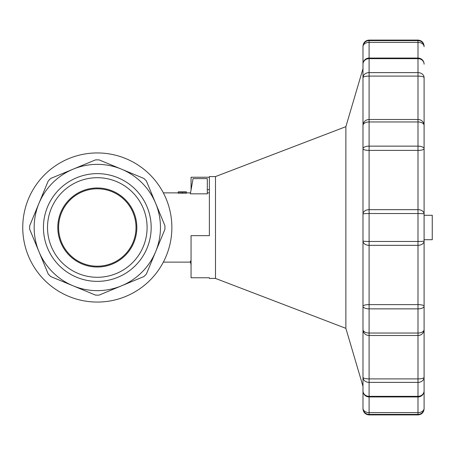 <?xml version="1.0" encoding="UTF-8"?>
<svg xmlns="http://www.w3.org/2000/svg" width="455" height="455" viewBox="0 0 455 455"><rect width="100%" height="100%" fill="white"/><g stroke="black" fill="none" stroke-linecap="round" stroke-linejoin="round"><path stroke-width="0.68" d="M191.054 261.159L190.366 261.159L191.054 265.037M186.391 193.13L186.391 192.118L182.961 191.947L186.391 191.862L186.391 192.88L186.391 191.851L186.391 193.136M178.252 191.851L186.391 191.851L178.246 191.862L181.727 191.947L178.246 192.124L178.252 193.221L186.391 193.221M178.246 192.88L178.246 191.862M207.315 193.841L190.366 193.841L193.056 178.61L207.315 178.61L207.315 193.841M178.252 193.221L178.252 192.215L186.391 192.209M182.37 192.994L182.37 191.976M166.194 256.034A74.557 74.557 0 0 1 38.157 272.886A74.557 74.557 0 0 1 87.576 153.58A74.557 74.557 0 0 1 166.194 256.034M48.23 274.035L29.7 229.297A67.636 67.636 0 0 1 29.7 225.703L48.23 180.965A67.636 67.636 0 0 1 50.772 178.423L95.51 159.893A67.636 67.636 0 0 1 99.11 159.893L121.474 169.158A63.154 63.154 0 0 0 38.965 251.666A63.154 63.154 0 0 0 155.655 251.666A63.154 63.154 0 0 0 121.474 169.158L143.843 178.423A67.636 67.636 0 0 1 146.391 180.965L164.92 225.703A67.636 67.636 0 0 1 164.92 229.297L146.391 274.035A67.636 67.636 0 0 1 143.843 276.577L99.11 295.107A67.636 67.636 0 0 1 95.51 295.107L50.772 276.577A67.636 67.636 0 0 1 48.23 274.035L38.965 251.666M61.55 212.69A38.703 38.703 0 0 0 102.364 265.874A38.703 38.703 0 0 0 128.014 203.937A38.703 38.703 0 0 0 61.55 212.69M99.11 159.893L121.474 169.158M50.772 178.423L73.141 169.158M76.696 177.734A53.866 53.866 0 0 0 90.278 280.906A53.866 53.866 0 0 0 150.713 220.47A53.866 53.866 0 0 0 76.696 177.734M143.843 276.577L121.474 285.842M95.51 295.107L73.141 285.842M146.391 180.965L155.655 203.334M51.307 208.447A49.788 49.788 0 0 0 103.808 276.862A49.788 49.788 0 0 0 136.813 197.191A49.788 49.788 0 0 0 51.307 208.447M60.799 212.377A39.522 39.522 0 0 0 102.466 266.681A39.522 39.522 0 0 0 128.663 203.442A39.522 39.522 0 0 0 60.799 212.377M362.988 402.692L362.988 408.3A6.114 6.097 180 0 0 369.096 414.397L369.096 414.914L417.991 414.914L417.991 414.397L369.096 414.397L369.096 396.339L417.991 396.339L417.991 382.376L369.096 382.376L369.096 396.339A6.114 5.505 -0 0 1 362.988 390.834L362.988 77.674A6.114 5.051 0 0 1 369.096 72.624L417.991 72.624L417.991 119.5L369.096 119.5L369.096 76.099L417.991 76.099A6.114 1.575 180 0 1 424.1 77.674L424.1 148.796A6.114 1.587 180 0 1 417.991 150.383L417.991 209.67L369.096 209.67L369.096 150.383L417.991 150.383L417.991 146.14L417.991 150.383M362.988 369.466L362.988 408.3A6.114 4.317 0 0 0 369.096 412.622L417.991 412.622A6.114 4.317 180 0 0 424.1 408.3L424.1 408.806L424.1 408.3A6.114 6.097 180 0 1 417.991 414.397L417.991 396.732M417.991 245.33L417.991 213.537L369.096 213.537L369.096 245.33A6.114 4.322 -0 0 1 362.988 241.008A6.114 0.455 0 0 0 369.096 241.463L417.991 241.463L417.991 304.617L369.096 304.617L369.096 245.33L417.991 245.33A6.114 4.322 180 0 0 424.1 241.008L424.1 408.3M417.991 76.099L417.991 58.661L369.096 58.661L369.096 76.099A6.114 1.575 0 0 0 362.988 77.674L362.988 64.166A6.114 5.505 180 0 1 369.096 58.661L369.096 42.378L417.991 42.378L417.991 58.058L369.096 58.058A6.114 6.114 0 0 0 362.988 64.166M362.988 66.475L362.988 46.194C363.352 42.48 365.388 40.444 369.096 40.086L369.096 42.378A6.114 4.317 0 0 0 362.988 46.7A6.114 6.097 0 0 1 369.096 40.603L417.991 40.603L417.991 42.378A6.114 4.317 180 0 1 424.1 46.7L424.1 46.194C423.741 42.48 421.7 40.444 417.991 40.086L417.991 40.603A6.114 6.097 0 0 1 424.1 46.7M362.988 65.156L362.988 52.888M362.988 81.798L362.988 85.534M362.988 402.112L362.988 389.844M362.988 213.992A6.114 4.322 0 0 1 369.096 209.67L369.096 213.537A6.114 0.455 180 0 0 362.988 213.992M362.988 148.796A6.114 1.587 0 0 0 369.096 150.383L369.096 146.14L417.991 146.14L417.991 119.5A6.114 5.904 180 0 1 424.1 125.404A6.114 3.441 180 0 0 417.991 121.963L369.096 121.963L369.096 119.5A6.114 5.904 0 0 0 362.988 125.404A6.114 3.441 180 0 1 369.096 121.963L369.096 146.14A6.114 2.65 0 0 0 362.988 148.796M417.991 146.14A6.114 2.65 0 0 1 424.1 148.796L424.1 213.992A6.114 0.455 180 0 0 417.991 213.537L417.991 209.67A6.114 4.322 180 0 1 424.1 213.992L424.1 241.008A6.114 0.455 0 0 1 417.991 241.463M424.1 227.5L424.1 77.674A6.114 5.051 0 0 0 417.991 72.624M424.1 306.204A6.114 2.65 180 0 1 417.991 308.86L369.096 308.86L369.096 333.037L417.991 333.037L417.991 304.617A6.114 1.587 180 0 1 424.1 306.204L424.1 382.325M417.991 58.661L417.991 58.058A6.114 6.114 0 0 1 424.1 64.166A6.114 5.505 180 0 0 417.991 58.661M417.991 396.339L417.991 396.942A6.114 6.114 0 0 0 424.1 390.834A6.114 5.505 -0 0 1 417.991 396.339M424.1 329.596A6.114 5.904 180 0 1 417.991 335.5L417.991 378.901L369.096 378.901L369.096 335.5L417.991 335.5L417.991 333.037A6.114 3.441 0 0 0 424.1 329.596M424.1 377.326A6.114 1.575 180 0 1 417.991 378.901L417.991 382.376A6.114 5.051 180 0 0 424.1 377.326M369.096 382.376L369.096 378.901A6.114 1.575 -0 0 1 362.988 377.326A6.114 5.051 180 0 0 369.096 382.376M362.988 329.596A6.114 5.904 -0 0 0 369.096 335.5L369.096 333.037A6.114 3.441 0 0 1 362.988 329.596M369.096 308.86L369.096 304.617A6.114 1.587 -0 0 0 362.988 306.204A6.114 2.65 180 0 0 369.096 308.86M424.1 215.278L432.25 215.278L432.25 239.722L424.1 239.722M191.054 189.963L191.106 189.661M207.315 189.661L209.385 189.661M209.385 278.426L215.499 278.426L215.499 176.574L209.385 176.574L209.385 235.65L191.054 235.65L191.054 277.772L209.385 277.772L209.385 278.426L209.385 277.772M191.054 189.661L191.054 177.228L209.385 177.228M215.499 176.574L345.874 126.661L345.874 328.339L362.988 386.329M209.385 192.869L207.315 192.869M190.543 192.869L186.391 192.869M178.246 192.869L163.339 192.869M190.543 262.131L163.339 262.131M369.096 414.914C365.388 414.556 363.352 412.52 362.988 408.806M369.096 40.086L417.991 40.086M417.991 414.914C421.7 414.556 423.741 412.52 424.1 408.806M362.988 390.834A6.114 6.114 0 0 0 369.096 396.942L417.991 396.942M215.499 278.426L345.874 328.339M345.874 126.661L362.988 68.671"/></g></svg>
